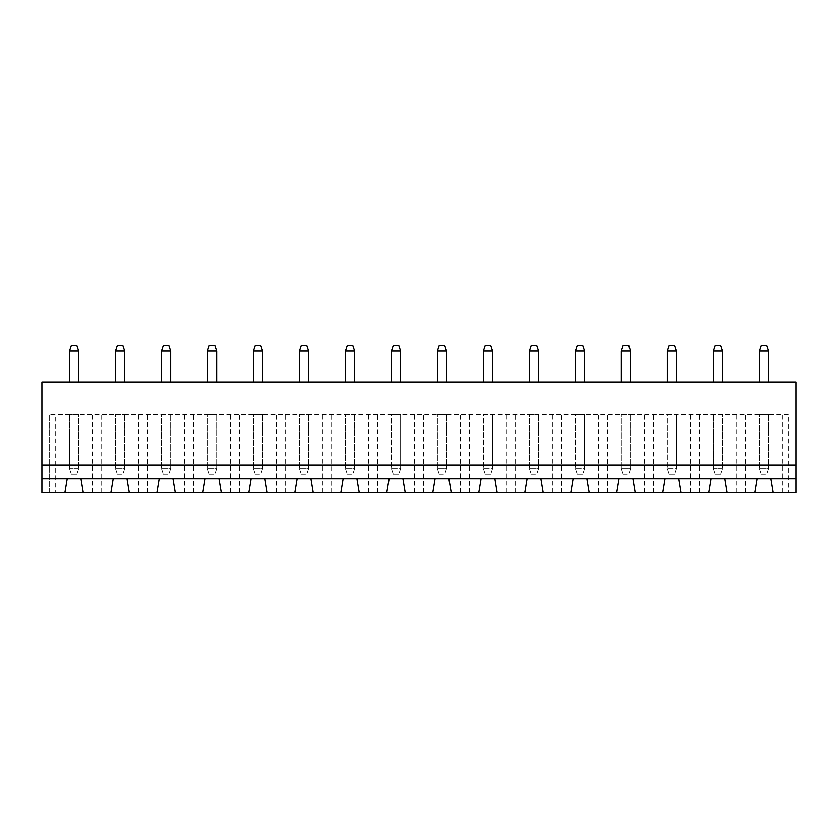 <?xml version="1.0" encoding="UTF-8"?>
<svg xmlns="http://www.w3.org/2000/svg" width="838" height="838" viewBox="0 0 838 838"><rect width="100%" height="100%" fill="white"/><g stroke="black" fill="none" stroke-linecap="round" stroke-linejoin="round"><path stroke-width="0.63" stroke-dasharray="4.19 3.14" d="M41.9 464.985L796.1 464.985M41.9 382.212L796.1 382.212L796.1 492.576L41.9 492.576L41.9 382.212M538.572 382.212L529.375 382.212L538.572 382.212L538.572 350.933L529.375 350.933L529.375 382.212M483.379 382.212L492.576 382.212L483.379 382.212L483.379 350.933L492.576 350.933L492.576 382.212M446.591 382.212L437.394 382.212L446.591 382.212L446.591 350.933L437.394 350.933L437.394 382.212M354.621 382.212L345.424 382.212L354.621 382.212L354.621 350.933L345.424 350.933L345.424 382.212M391.409 382.212L400.606 382.212L391.409 382.212L391.409 350.933L400.606 350.933L400.606 382.212M170.669 382.212L161.472 382.212L170.669 382.212L170.669 350.933L161.472 350.933L161.472 382.212M207.457 382.212L216.654 382.212L207.457 382.212L207.457 350.933L216.654 350.933L216.654 382.212M299.428 382.212L308.625 382.212L299.428 382.212L299.428 350.933L308.625 350.933L308.625 382.212M262.64 382.212L253.443 382.212L262.64 382.212L262.64 350.933L253.443 350.933L253.443 382.212M630.543 382.212L621.346 382.212L630.543 382.212L630.543 350.933L621.346 350.933L621.346 382.212M575.36 382.212L584.557 382.212L575.36 382.212L575.36 350.933L584.557 350.933L584.557 382.212M759.312 382.212L768.509 382.212L759.312 382.212L759.312 350.933L768.509 350.933L768.509 382.212M713.327 382.212L722.524 382.212L713.327 382.212L713.327 350.933L722.524 350.933L722.524 382.212M667.331 382.212L676.528 382.212L667.331 382.212L667.331 350.933L676.528 350.933L676.528 382.212M115.476 382.212L124.673 382.212L115.476 382.212L115.476 350.933L124.673 350.933L124.673 382.212M69.491 382.212L78.688 382.212L69.491 382.212L69.491 350.933L78.688 350.933L78.688 382.212M788.747 492.576L773.107 492.576L788.747 492.576L788.747 414.401L49.253 414.401L788.747 414.401L788.747 492.576M745.516 492.576L727.122 492.576L745.516 492.576L745.516 414.401M699.52 492.576L681.126 492.576L699.52 492.576L699.52 414.401M653.535 492.576L635.141 492.576L653.535 492.576L653.535 414.401M607.55 492.576L589.156 492.576L607.55 492.576L607.55 414.401M561.565 492.576L543.171 492.576L561.565 492.576L561.565 414.401M515.58 492.576L497.175 492.576L515.58 492.576L515.58 414.401M469.584 492.576L451.19 492.576L469.584 492.576L469.584 414.401M423.599 492.576L405.204 492.576L423.599 492.576L423.599 414.401M377.613 492.576L359.219 492.576L377.613 492.576L377.613 414.401M331.628 492.576L313.223 492.576L331.628 492.576L331.628 414.401M285.632 492.576L267.238 492.576L285.632 492.576L285.632 414.401M239.647 492.576L221.253 492.576L239.647 492.576L239.647 414.401M193.662 492.576L175.268 492.576L193.662 492.576L193.662 414.401M147.677 492.576L129.272 492.576L147.677 492.576L147.677 414.401M101.681 492.576L83.287 492.576L101.681 492.576L101.681 414.401M55.696 492.576L64.893 492.576L49.253 492.576L55.696 492.576L55.696 414.401M83.287 492.576L80.993 478.781L67.197 478.781L64.893 492.576M129.272 492.576L126.978 478.781L113.182 478.781L110.878 492.576M773.107 492.576L770.803 478.781L757.007 478.781L754.713 492.576M175.268 492.576L172.963 478.781L159.168 478.781L156.874 492.576M727.122 492.576L724.818 478.781L711.022 478.781L708.728 492.576M221.253 492.576L218.948 478.781L205.153 478.781L202.859 492.576M681.126 492.576L678.832 478.781L665.037 478.781L662.732 492.576M267.238 492.576L264.944 478.781L251.149 478.781L248.844 492.576M635.141 492.576L632.847 478.781L619.052 478.781L616.747 492.576M313.223 492.576L310.929 478.781L297.134 478.781L294.829 492.576M589.156 492.576L586.851 478.781L573.056 478.781L570.762 492.576M359.219 492.576L356.915 478.781L343.119 478.781L340.825 492.576M543.171 492.576L540.866 478.781L527.071 478.781L524.777 492.576M405.204 492.576L402.9 478.781L389.104 478.781L386.81 492.576M497.175 492.576L494.881 478.781L481.085 478.781L478.781 492.576M451.19 492.576L448.896 478.781L435.1 478.781L432.796 492.576M529.375 350.933L531.208 345.424L536.729 345.424L538.572 350.933M492.576 350.933L490.743 345.424L485.223 345.424L483.379 350.933M437.394 350.933L439.238 345.424L444.758 345.424L446.591 350.933M345.424 350.933L347.257 345.424L352.777 345.424L354.621 350.933M400.606 350.933L398.762 345.424L393.242 345.424L391.409 350.933M161.472 350.933L163.305 345.424L168.826 345.424L170.669 350.933M216.654 350.933L214.811 345.424L209.291 345.424L207.457 350.933M308.625 350.933L306.792 345.424L301.271 345.424L299.428 350.933M253.443 350.933L255.286 345.424L260.807 345.424L262.64 350.933M621.346 350.933L623.189 345.424L628.71 345.424L630.543 350.933M584.557 350.933L582.714 345.424L577.193 345.424L575.36 350.933M768.509 350.933L766.665 345.424L761.145 345.424L759.312 350.933M722.524 350.933L720.68 345.424L715.16 345.424L713.327 350.933M676.528 350.933L674.695 345.424L669.174 345.424L667.331 350.933M124.673 350.933L122.84 345.424L117.32 345.424L115.476 350.933M78.688 350.933L76.855 345.424L71.335 345.424L69.491 350.933M49.253 492.576L49.253 414.401L49.253 492.576M92.484 492.576L92.484 414.401M138.48 492.576L138.48 414.401M184.465 492.576L184.465 414.401M230.45 492.576L230.45 414.401M276.435 492.576L276.435 414.401M322.421 492.576L322.421 414.401M368.416 492.576L368.416 414.401M414.401 492.576L414.401 414.401M460.387 492.576L460.387 414.401M506.372 492.576L506.372 414.401M552.368 492.576L552.368 414.401M598.353 492.576L598.353 414.401M644.338 492.576L644.338 414.401M690.323 492.576L690.323 414.401M736.319 492.576L736.319 414.401M782.304 492.576L782.304 414.401M529.375 414.401L538.572 414.401L529.375 414.401L529.375 468.662L529.375 414.401M483.379 414.401L492.576 414.401L483.379 414.401L483.379 468.662L492.576 468.662L492.576 414.401L492.576 468.662L490.743 474.182L492.576 468.662L483.379 468.662L483.379 414.401M437.394 414.401L446.591 414.401L437.394 414.401L437.394 468.662L437.394 414.401M345.424 414.401L354.621 414.401L345.424 414.401L345.424 468.662L345.424 414.401M391.409 414.401L400.606 414.401L391.409 414.401L391.409 468.662L400.606 468.662L400.606 414.401L400.606 468.662L398.762 474.182L400.606 468.662L391.409 468.662L391.409 414.401M161.472 414.401L170.669 414.401L161.472 414.401L161.472 468.662L161.472 414.401M207.457 414.401L216.654 414.401L207.457 414.401L207.457 468.662L207.457 414.401M299.428 414.401L308.625 414.401L299.428 414.401L299.428 468.662L299.428 414.401M253.443 414.401L262.64 414.401L253.443 414.401L253.443 468.662L253.443 414.401M621.346 414.401L630.543 414.401L621.346 414.401L621.346 468.662L621.346 414.401M575.36 414.401L584.557 414.401L575.36 414.401L575.36 468.662L584.557 468.662L584.557 414.401L584.557 468.662L582.714 474.182L584.557 468.662L575.36 468.662L575.36 414.401M759.312 414.401L768.509 414.401L759.312 414.401L759.312 468.662L759.312 414.401M722.524 414.401L713.327 414.401L722.524 414.401L722.524 468.662L722.524 414.401M667.331 414.401L676.528 414.401L667.331 414.401L667.331 468.662L676.528 468.662L676.528 414.401L676.528 468.662L674.695 474.182L676.528 468.662L667.331 468.662L667.331 414.401M115.476 414.401L124.673 414.401L115.476 414.401L115.476 468.662L115.476 414.401M78.688 414.401L69.491 414.401L78.688 414.401L78.688 468.662L78.688 414.401M529.375 468.662L538.572 468.662L538.572 414.401L538.572 468.662L536.729 474.182L538.572 468.662L529.375 468.662L531.208 474.182L529.375 468.662M437.394 468.662L446.591 468.662L446.591 414.401L446.591 468.662L444.758 474.182L446.591 468.662L437.394 468.662L439.238 474.182L437.394 468.662M345.424 468.662L354.621 468.662L354.621 414.401L354.621 468.662L352.777 474.182L354.621 468.662L345.424 468.662L347.257 474.182L345.424 468.662M161.472 468.662L170.669 468.662L170.669 414.401L170.669 468.662L168.826 474.182L170.669 468.662L161.472 468.662L163.305 474.182L161.472 468.662M207.457 468.662L216.654 468.662L216.654 414.401L216.654 468.662L214.811 474.182L216.654 468.662L207.457 468.662L209.291 474.182L207.457 468.662M299.428 468.662L308.625 468.662L308.625 414.401L308.625 468.662L306.792 474.182L308.625 468.662L299.428 468.662L301.271 474.182L299.428 468.662M253.443 468.662L262.64 468.662L262.64 414.401L262.64 468.662L260.807 474.182L262.64 468.662L253.443 468.662L255.286 474.182L253.443 468.662M621.346 468.662L630.543 468.662L630.543 414.401L630.543 468.662L628.71 474.182L630.543 468.662L621.346 468.662L623.189 474.182L621.346 468.662M759.312 468.662L768.509 468.662L768.509 414.401L768.509 468.662L766.665 474.182L768.509 468.662L759.312 468.662L761.145 474.182L759.312 468.662M713.327 414.401L713.327 468.662L722.524 468.662L720.68 474.182L722.524 468.662L713.327 468.662L713.327 414.401M115.476 468.662L124.673 468.662L124.673 414.401L124.673 468.662L122.84 474.182L124.673 468.662L115.476 468.662L117.32 474.182L115.476 468.662M69.491 414.401L69.491 468.662L78.688 468.662L76.855 474.182L78.688 468.662L69.491 468.662L69.491 414.401M531.208 474.182L536.729 474.182L531.208 474.182M483.379 468.662L485.223 474.182L490.743 474.182L485.223 474.182L483.379 468.662M439.238 474.182L444.758 474.182L439.238 474.182M347.257 474.182L352.777 474.182L347.257 474.182M391.409 468.662L393.242 474.182L398.762 474.182L393.242 474.182L391.409 468.662M163.305 474.182L168.826 474.182L163.305 474.182M209.291 474.182L214.811 474.182L209.291 474.182M301.271 474.182L306.792 474.182L301.271 474.182M255.286 474.182L260.807 474.182L255.286 474.182M623.189 474.182L628.71 474.182L623.189 474.182M575.36 468.662L577.193 474.182L582.714 474.182L577.193 474.182L575.36 468.662M761.145 474.182L766.665 474.182L761.145 474.182M713.327 468.662L715.16 474.182L720.68 474.182L715.16 474.182L713.327 468.662M667.331 468.662L669.174 474.182L674.695 474.182L669.174 474.182L667.331 468.662M117.32 474.182L122.84 474.182L117.32 474.182M69.491 468.662L71.335 474.182L76.855 474.182L71.335 474.182L69.491 468.662"/><path stroke-width="1.26" d="M796.1 464.985L796.1 382.212L41.9 382.212L41.9 464.985L796.1 464.985L796.1 492.576L773.107 492.576L770.803 478.781L796.1 478.781M41.9 478.781L67.197 478.781L64.893 492.576L41.9 492.576L41.9 464.985M67.197 478.781L770.803 478.781M538.572 350.933L536.729 345.424L531.208 345.424L529.375 350.933L538.572 350.933L538.572 382.212M529.375 350.933L529.375 382.212M483.379 350.933L492.576 350.933L490.743 345.424L485.223 345.424L483.379 350.933L483.379 382.212M492.576 350.933L492.576 382.212M446.591 350.933L444.758 345.424L439.238 345.424L437.394 350.933L446.591 350.933L446.591 382.212M437.394 350.933L437.394 382.212M354.621 350.933L352.777 345.424L347.257 345.424L345.424 350.933L354.621 350.933L354.621 382.212M345.424 350.933L345.424 382.212M391.409 350.933L400.606 350.933L398.762 345.424L393.242 345.424L391.409 350.933L391.409 382.212M400.606 350.933L400.606 382.212M170.669 350.933L168.826 345.424L163.305 345.424L161.472 350.933L170.669 350.933L170.669 382.212M161.472 350.933L161.472 382.212M207.457 350.933L216.654 350.933L214.811 345.424L209.291 345.424L207.457 350.933L207.457 382.212M216.654 350.933L216.654 382.212M299.428 350.933L308.625 350.933L306.792 345.424L301.271 345.424L299.428 350.933L299.428 382.212M308.625 350.933L308.625 382.212M262.64 350.933L260.807 345.424L255.286 345.424L253.443 350.933L262.64 350.933L262.64 382.212M253.443 350.933L253.443 382.212M630.543 350.933L628.71 345.424L623.189 345.424L621.346 350.933L630.543 350.933L630.543 382.212M621.346 350.933L621.346 382.212M575.36 350.933L584.557 350.933L582.714 345.424L577.193 345.424L575.36 350.933L575.36 382.212M584.557 350.933L584.557 382.212M759.312 350.933L768.509 350.933L766.665 345.424L761.145 345.424L759.312 350.933L759.312 382.212M768.509 350.933L768.509 382.212M713.327 350.933L722.524 350.933L720.68 345.424L715.16 345.424L713.327 350.933L713.327 382.212M722.524 350.933L722.524 382.212M667.331 350.933L676.528 350.933L674.695 345.424L669.174 345.424L667.331 350.933L667.331 382.212M676.528 350.933L676.528 382.212M115.476 350.933L124.673 350.933L122.84 345.424L117.32 345.424L115.476 350.933L115.476 382.212M124.673 350.933L124.673 382.212M69.491 350.933L78.688 350.933L76.855 345.424L71.335 345.424L69.491 350.933L69.491 382.212M78.688 350.933L78.688 382.212M64.893 492.576L773.107 492.576M83.287 492.576L80.993 478.781M113.182 478.781L110.878 492.576M129.272 492.576L126.978 478.781M159.168 478.781L156.874 492.576M727.122 492.576L724.818 478.781M757.007 478.781L754.713 492.576M175.268 492.576L172.963 478.781M205.153 478.781L202.859 492.576M681.126 492.576L678.832 478.781M711.022 478.781L708.728 492.576M221.253 492.576L218.948 478.781M251.149 478.781L248.844 492.576M635.141 492.576L632.847 478.781M665.037 478.781L662.732 492.576M267.238 492.576L264.944 478.781M297.134 478.781L294.829 492.576M589.156 492.576L586.851 478.781M619.052 478.781L616.747 492.576M313.223 492.576L310.929 478.781M343.119 478.781L340.825 492.576M543.171 492.576L540.866 478.781M573.056 478.781L570.762 492.576M359.219 492.576L356.915 478.781M389.104 478.781L386.81 492.576M497.175 492.576L494.881 478.781M527.071 478.781L524.777 492.576M405.204 492.576L402.9 478.781M435.1 478.781L432.796 492.576M451.19 492.576L448.896 478.781M481.085 478.781L478.781 492.576"/></g></svg>
